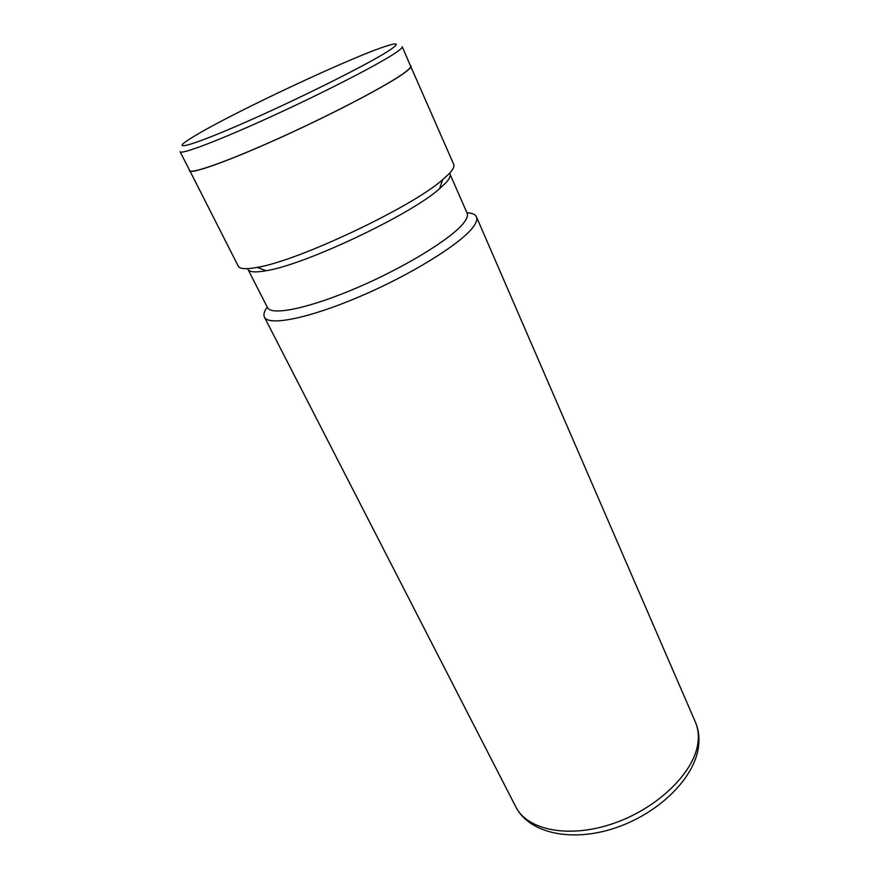 <?xml version="1.0" encoding="UTF-8"?>
<svg xmlns="http://www.w3.org/2000/svg" width="879" height="879" viewBox="0 0 879 879"><rect width="100%" height="100%" fill="white"/><g stroke="black" fill="none" stroke-linecap="round" stroke-linejoin="round"><path stroke-width="1.32" d="M194.863 135.827L188.545 139.761C169.416 152.133 193.962 145.101 249.482 120.478C304.848 95.976 372.278 61.98 390.122 49.872C399.055 43.785 398.198 42.39 387.573 45.675C354.358 55.718 234.286 111.941 194.863 135.827M180.085 151.737C180.942 154.902 219.684 140.211 272.754 115.874C325.768 91.592 379.904 63.629 396 52.553C400.494 49.488 402.56 47.543 402.197 46.741L410.625 66.156C411.064 67.167 409.098 69.298 404.725 72.55C389.034 84.296 335.459 112.589 282.697 136.553C229.869 160.582 190.974 174.449 189.743 170.57L180.085 151.737M267.26 307.123C264.172 311.331 263.228 314.66 264.403 317.11C268.414 326.285 308.463 318.506 359.533 296.673C410.559 274.951 460.113 244.241 472.781 227.518C476.33 222.925 477.561 219.376 476.462 216.871C475.33 214.399 472.155 213.026 466.936 212.74M450.015 173.899C450.872 175.866 449.466 178.866 445.796 182.887L439.566 188.732C410.548 214.861 304.694 264.898 266.084 270.732C255.47 272.633 249.438 272.182 247.988 269.392L267.502 307.584C271.171 316.011 308.738 308.441 356.621 287.938C404.472 267.535 451.202 238.835 463.464 223.222C466.936 218.882 468.166 215.542 467.145 213.212L449.598 173.218M189.37 169.834L238.275 266.194C239.747 269.04 246.043 269.446 257.151 267.392C297.937 261.008 411.833 207.169 442.653 179.701L449.279 173.57C453.103 169.427 454.586 166.362 453.707 164.351L410.295 65.409M189.304 170.79C190.534 174.679 229.584 160.758 282.642 136.63C335.635 112.556 389.43 84.153 405.164 72.364C409.548 69.1 411.515 66.969 411.075 65.958M695.355 722C698.618 729.592 699.662 737.866 698.497 746.831C694.333 778.849 658.052 813.767 614.828 828.095C571.746 842.511 529.301 833.457 515.808 806.878C527.213 830.106 568.581 838.742 612.74 823.689C656.91 808.823 693.707 773.168 697.805 743.777C698.981 735.756 698.168 728.504 695.355 722L476.462 216.871M515.808 806.878L264.403 317.11M439.566 188.732L442.653 179.701M266.084 270.732L257.151 267.392"/></g></svg>

